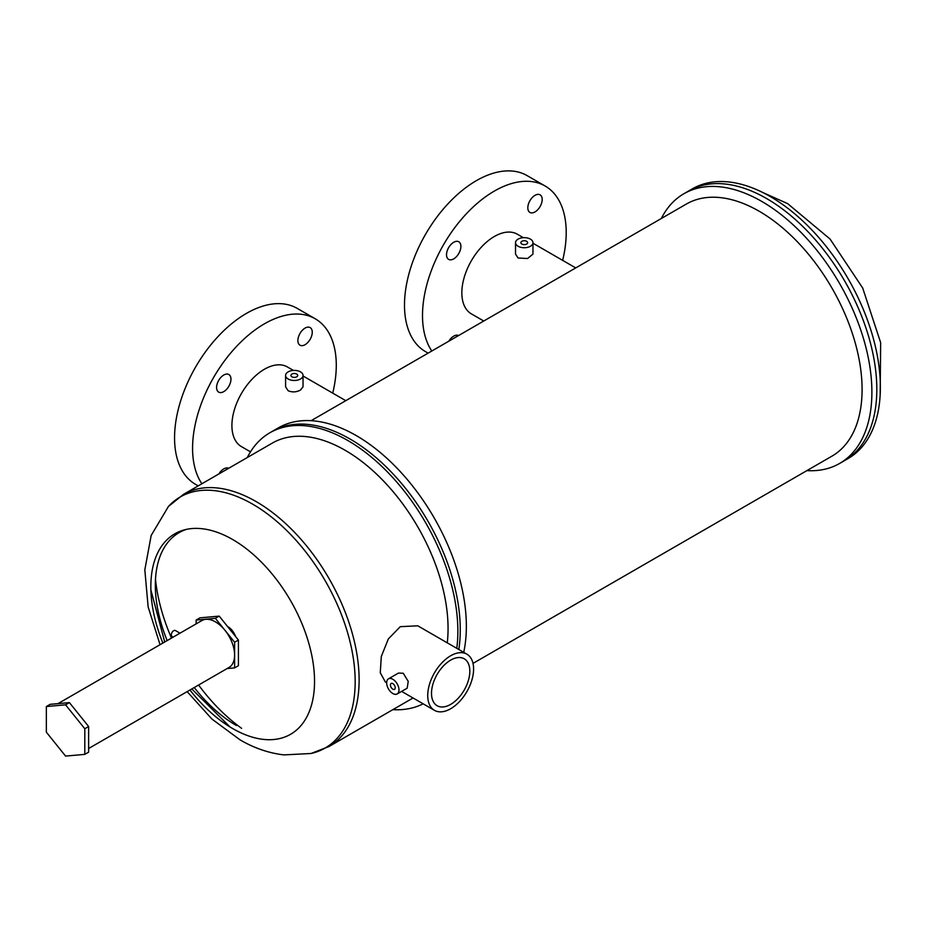 <?xml version="1.0" encoding="UTF-8"?>
<svg xmlns="http://www.w3.org/2000/svg" width="927" height="927" viewBox="0 0 927 927"><rect width="100%" height="100%" fill="white"/><g stroke="black" fill="none" stroke-linecap="round" stroke-linejoin="round"><path stroke-width="1.39" d="M661.333 218.494A155.724 89.907 60 0 1 683.917 193.72L688.831 190.881A155.724 89.907 60 0 1 688.831 190.881L692.411 188.818A155.724 89.907 60 0 1 770.267 196.536A155.724 89.907 60 0 1 871.994 333.755A155.724 89.907 60 0 1 848.124 458.541L844.555 460.603A155.724 89.907 60 0 1 844.543 460.615A155.724 89.907 60 0 0 868.425 335.817A155.724 89.907 60 0 0 766.687 198.598A155.724 89.907 60 0 1 868.425 335.817A155.724 89.907 60 0 1 844.555 460.603L839.642 463.442A155.724 89.907 60 0 1 806.896 470.615M688.831 190.881A155.724 89.907 60 0 1 766.687 198.598A155.724 89.907 60 0 0 688.831 190.881M84.797 754.369L88.633 752.156L88.633 726.525L69.409 702.608L50.185 704.323L46.35 706.536L46.35 732.168L65.574 756.084L84.797 754.369L84.797 728.738L65.574 704.821L46.35 706.536M88.633 726.525L84.797 728.738M69.409 702.608L65.574 704.821M392.828 689.167A3.384 1.958 60 0 1 390.615 686.177A3.384 1.958 60 0 1 391.136 683.466A3.384 1.958 60 0 1 392.828 683.628A3.384 1.958 60 0 1 395.041 686.617A3.384 1.958 60 0 1 394.52 689.329A3.384 1.958 60 0 1 392.828 689.167M227.474 626.42A12.688 7.323 60 0 1 227.729 626.559A12.688 7.323 60 0 1 235.609 636.536M450.673 660.128A27.103 15.643 -60 0 1 464.218 658.784A27.103 15.643 -60 0 1 468.367 680.499A27.103 15.643 -60 0 1 450.673 704.381A27.103 15.643 -60 0 1 437.115 705.714A27.103 15.643 -60 0 1 432.967 683.999A27.103 15.643 -60 0 1 450.673 660.128M392.828 679.282A8.725 5.041 60 0 1 398.517 686.965A8.725 5.041 60 0 1 397.185 693.952A8.725 5.041 60 0 1 392.828 693.523A8.725 5.041 60 0 1 387.127 685.829A8.725 5.041 60 0 1 388.459 678.842A8.725 5.041 60 0 1 392.828 679.282M397.185 693.952L407.185 688.182L408.228 681.357L403.245 673.257L398.459 673.072L388.459 678.842M229.062 628.379A18.019 10.406 60 0 1 231.704 631.681M350.151 439.085A155.724 89.907 60 0 1 458.819 649.503A155.724 89.907 60 0 0 350.151 439.085A155.724 89.907 60 0 0 272.283 431.379A155.724 89.907 60 0 1 350.151 439.085M247.3 457.532A155.724 89.907 60 0 1 269.896 432.758A155.724 89.907 60 0 1 347.752 440.476A155.724 89.907 60 0 1 456.779 648.332M423.152 703.813A155.724 89.907 60 0 1 392.863 709.653M187.15 691.635L211.947 719.062L240.058 739.862C254.16 748.112 268.795 753.13 283.986 754.902L311.043 753.489L328.969 746.536A145.562 84.044 60 0 0 351.287 629.896A145.562 84.044 60 0 0 256.2 501.623A145.562 84.044 60 0 0 183.419 494.415L272.353 443.071A145.562 84.044 60 0 1 345.134 450.279A145.562 84.044 60 0 1 447.266 642.84M466.884 654.161A32.433 18.725 -60 0 1 471.855 680.151A32.433 18.725 -60 0 1 450.673 708.726A32.433 18.725 -60 0 1 434.45 710.337A32.433 18.725 -60 0 1 429.479 684.346A32.433 18.725 -60 0 1 450.673 655.771A32.433 18.725 -60 0 1 466.884 654.161L417.787 625.818L400.267 626.675L388.32 638.981L381.31 656.501L380.267 672.747L385.354 681.994L386.663 682.747M227.115 668.564L234.601 667.892L234.601 642.26L215.365 618.332L196.142 620.059L196.142 623.859M234.601 642.26L238.424 640.047L219.201 616.119L199.977 617.846L196.142 620.059M234.601 667.892L238.424 665.679L238.424 640.047M215.365 618.332L219.201 616.119M173.21 637.104L171.993 636.397A3.384 1.958 -60 0 1 171.483 633.686A3.384 1.958 -60 0 1 173.685 630.696A3.384 1.958 -60 0 1 175.388 630.534L179.989 633.187M57.972 703.628L201.889 620.545A27.103 15.643 60 0 1 215.435 621.878A27.103 15.643 60 0 1 233.14 645.76A27.103 15.643 60 0 1 228.981 667.475L88.633 748.506M312.26 332.237A10.162 5.863 -60 0 1 307.822 342.469A10.162 5.863 -60 0 1 299.989 345.192A10.162 5.863 -60 0 1 297.88 340.533A10.162 5.863 -60 0 1 302.318 330.313A10.162 5.863 -60 0 1 310.151 327.59A10.162 5.863 -60 0 1 312.26 332.237M230.962 379.178A10.162 5.863 -60 0 1 226.524 389.398A10.162 5.863 -60 0 1 218.691 392.121A10.162 5.863 -60 0 1 216.594 387.474A10.162 5.863 -60 0 1 221.032 377.243A10.162 5.863 -60 0 1 228.853 374.52A10.162 5.863 -60 0 1 230.962 379.178M201.889 483.755A101.622 58.668 -60 0 1 192.573 448.274A101.622 58.668 -60 0 1 236.93 346.014A101.622 58.668 -60 0 1 315.226 318.784A101.622 58.668 -60 0 1 336.281 365.308A101.622 58.668 -60 0 1 332.723 393.129M198.193 485.887L195.609 484.392A101.622 58.668 -60 0 1 174.554 437.88A101.622 58.668 -60 0 1 218.911 335.609A101.622 58.668 -60 0 1 297.219 308.39L315.226 318.784M542.191 199.49A10.162 5.863 -60 0 1 537.753 209.711A10.162 5.863 -60 0 1 529.92 212.434A10.162 5.863 -60 0 1 527.822 207.787A10.162 5.863 -60 0 1 532.26 197.555A10.162 5.863 -60 0 1 540.082 194.832A10.162 5.863 -60 0 1 542.191 199.49M460.893 246.42A10.162 5.863 -60 0 1 456.455 256.652A10.162 5.863 -60 0 1 448.633 259.375A10.162 5.863 -60 0 1 446.524 254.716A10.162 5.863 -60 0 1 450.962 244.496A10.162 5.863 -60 0 1 458.795 241.773A10.162 5.863 -60 0 1 460.893 246.42M431.82 351.009A101.622 58.668 -60 0 1 422.503 315.528A101.622 58.668 -60 0 1 466.86 213.256A101.622 58.668 -60 0 1 545.169 186.037A101.622 58.668 -60 0 1 566.212 232.55A101.622 58.668 -60 0 1 562.654 260.371M428.123 353.141L425.539 351.646A101.622 58.668 -60 0 1 404.496 305.122A101.622 58.668 -60 0 1 448.853 202.862A101.622 58.668 -60 0 1 527.15 175.632L545.169 186.037M526.64 241.31A3.384 1.958 0 0 0 522.955 240.881A3.384 1.958 0 0 0 520.858 242.689A3.384 1.958 0 0 0 521.855 244.068A3.384 1.958 0 0 0 525.539 244.496A3.384 1.958 0 0 0 527.637 242.689A3.384 1.958 0 0 0 526.64 241.31M296.71 374.056A3.384 1.958 0 0 0 293.013 373.639A3.384 1.958 0 0 0 290.927 375.447A3.384 1.958 0 0 0 291.924 376.825A3.384 1.958 0 0 0 295.609 377.243A3.384 1.958 0 0 0 297.706 375.447A3.384 1.958 0 0 0 296.71 374.056M518.077 246.246A8.725 5.041 0 0 0 527.59 247.347A8.725 5.041 0 0 0 532.967 242.689A8.725 5.041 0 0 0 530.418 239.131A8.725 5.041 0 0 0 520.916 238.042A8.725 5.041 0 0 0 515.528 242.689A8.725 5.041 0 0 0 518.077 246.246M515.528 242.689L515.528 254.091L518.077 257.996L527.579 258.506L532.967 254.091L532.967 242.689M288.146 379.004A8.725 5.041 0 0 0 297.648 380.093A8.725 5.041 0 0 0 303.036 375.447A8.725 5.041 0 0 0 300.487 371.878A8.725 5.041 0 0 0 290.974 370.788A8.725 5.041 0 0 0 285.597 375.447A8.725 5.041 0 0 0 288.146 379.004M303.036 375.447L303.036 386.837L300.487 390.058C296.373 392.248 292.26 392.469 288.146 390.742L285.597 386.837L285.597 375.447M683.917 193.72A155.724 89.907 60 0 1 761.785 201.437A155.724 89.907 60 0 1 863.512 338.656A155.724 89.907 60 0 1 839.642 463.442M311.124 420.684L686.386 204.033A145.562 84.044 60 0 1 759.167 211.24A145.562 84.044 60 0 1 854.254 339.514A145.562 84.044 60 0 1 831.948 456.154L473.013 663.384M269.896 432.758L278.378 427.857A155.724 89.907 60 0 1 356.235 435.574A155.724 89.907 60 0 1 463.732 652.341M483.755 321.02L471.368 313.859A45.979 26.547 -60 0 1 461.843 292.805A45.979 26.547 -60 0 1 481.913 246.536A45.979 26.547 -60 0 1 517.347 234.218L523.349 237.683M250.499 451.843L241.437 446.605A45.979 26.547 -60 0 1 234.38 409.769A45.979 26.547 -60 0 1 264.427 369.247A45.979 26.547 -60 0 1 287.416 366.965L293.419 370.429M448.819 341.194A10.162 5.863 -60 0 1 458.598 335.539M218.888 473.94A10.162 5.863 -60 0 1 228.668 468.286M155.493 579.178A139.768 80.695 -120 0 0 171.495 638.089M198.587 685.03A139.768 80.695 -120 0 0 241.611 728.332M236.373 725.505A114.612 66.176 60 0 1 194.241 687.533M167.138 640.603A114.612 66.176 60 0 1 186.559 529.34M311.043 753.489A144.948 83.685 -120 0 0 350.499 643.674A144.948 83.685 -120 0 0 252.677 504.161A144.948 83.685 -120 0 0 168.436 506.466L151.171 535.47L144.821 569.827L148.146 606.93L160.047 644.694M162.874 643.071A115.759 66.837 60 0 1 161.286 546.617A115.759 66.837 60 0 1 232.689 539.537A115.759 66.837 60 0 1 314.543 681.31A115.759 66.837 60 0 1 232.689 728.564A115.759 66.837 60 0 1 189.965 690.001M880.163 395.226L880.65 342.654L862.701 288.03L830.059 239.039L787.602 203.604L763.257 192.735M150.881 589.931L164.705 642.005M191.796 688.946L230 726.953M328.969 746.536L413.06 697.985M434.45 710.337L401.623 691.391M183.419 494.415L168.436 506.466M532.967 243.233L575.725 267.915M345.794 400.673L303.036 375.991"/></g></svg>
